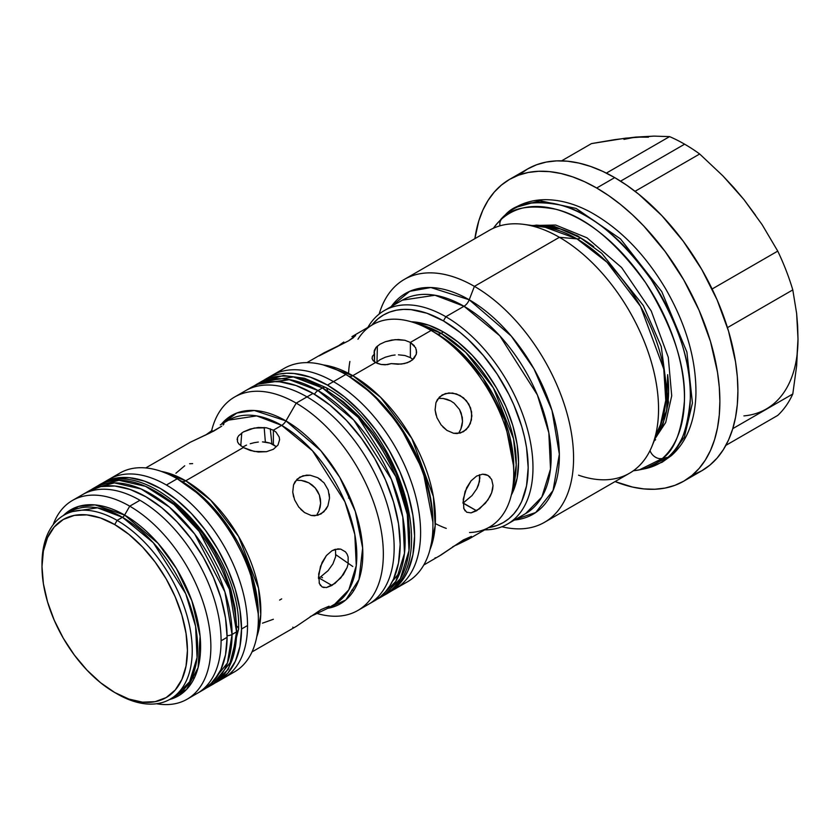 <?xml version="1.0" encoding="UTF-8"?>
<svg xmlns="http://www.w3.org/2000/svg" width="840" height="840" viewBox="0 0 840 840"><rect width="100%" height="100%" fill="white"/><g stroke="black" fill="none" stroke-linecap="round" stroke-linejoin="round"><path stroke-width="1.26" d="M232.05 634.462L236.554 631.859A114.734 66.245 -120 0 0 186.48 516.401A114.734 66.245 -120 0 0 98.059 485.656A114.734 66.245 -120 0 0 95.855 487.043L98.059 485.656L118.965 480.291L145.625 486.37L174.017 504.567L199.196 531.416L229.404 589.271L236.554 631.859A7.014 4.053 0 0 0 238.613 629.002A7.014 4.053 180 0 1 236.554 631.859L231.924 660.408L212.793 684.39A114.734 66.245 -120 0 0 236.554 631.859L232.05 634.462L224.9 591.875L194.691 534.019L169.512 507.171L141.12 488.975L114.45 482.885L93.555 488.261A114.734 66.245 60 0 1 181.965 519.005A114.734 66.245 60 0 1 232.05 634.462A7.014 4.053 180 0 1 227.084 635.649A7.014 4.053 0 0 0 232.05 634.462A114.734 66.245 60 0 1 208.289 686.984L227.409 663.012L232.05 634.462M91.13 489.783A114.734 66.245 60 0 1 93.555 488.261L98.059 485.656C149.782 451.994 241.563 551.723 238.613 629.002L228.501 669.06L212.793 684.39L205.695 688.37M236.554 626.136L235.095 608.139L230.759 589.134L235.095 608.139L236.554 626.136A7.014 4.053 180 0 1 238.613 629.002M671.538 455.469A11.256 9.124 -131.4 0 1 670.268 456.393L684.359 437.136L692.433 403.032L686.9 352.096L661.763 291.617L620.487 238.907L576.082 208.425L539.9 200.697L515.214 207.543L539.9 200.697L576.082 208.425L620.487 238.907L661.763 291.617L686.9 352.096L692.433 403.032L684.359 437.136L670.268 456.393A11.256 9.124 48.6 0 0 671.538 455.469A11.256 9.124 48.6 0 0 673.964 451.048A11.256 9.124 -131.4 0 1 672.767 454.031M493.395 228.239A144.869 83.643 60 0 1 497.175 223.472L505.974 214.2A11.256 9.124 48.6 0 0 505.334 214.841C515.424 203.353 533.705 200.078 560.186 205.013C589.922 212.279 620.183 237.038 650.969 279.269C678.689 324.23 691.793 364.13 690.312 398.958C687.698 429.576 680.253 449.022 667.989 457.265A146.633 84.662 -120 0 0 650.969 279.269A146.633 84.662 -120 0 0 505.334 214.841A146.633 84.662 -120 0 0 500.787 219.387L505.334 214.841L501.669 218.978A144.869 83.643 60 0 1 645.561 282.629A144.869 83.643 60 0 1 662.372 458.493L667.989 457.265L644.763 468.762A146.633 84.662 -120 0 0 667.989 457.265A11.256 9.124 48.6 0 0 670.268 456.393L662.225 462.189L670.268 456.393A11.256 9.124 -131.4 0 1 667.989 457.265L662.372 458.493A144.869 83.643 60 0 1 639.419 469.854L662.372 458.493A10.364 8.4 -131.4 0 1 650.013 450.608A10.364 8.4 48.6 0 0 662.372 458.493C674.489 450.345 681.839 431.141 684.422 400.88C685.892 366.471 672.935 327.054 645.561 282.629C615.132 240.902 585.239 216.447 555.86 209.265C529.704 204.393 511.634 207.627 501.669 218.978A10.364 8.4 48.6 0 0 499.937 225.834A10.364 8.4 -131.4 0 1 501.669 218.978L497.175 223.472A144.869 83.643 60 0 1 501.669 218.978L505.334 214.841A11.256 9.124 -131.4 0 1 505.974 214.2A11.256 9.124 -131.4 0 1 507.181 213.328M654.161 440.895L655.63 439.656M633.339 470.778L639.419 469.854A144.869 83.643 60 0 1 633.392 470.736M655.137 438.522L665.7 422.499L671.716 395.829L668.273 357.273L651.221 310.968L621.611 267.529L586.919 237.773L555.681 225.047L532.161 225.519M256.326 384.899L260.883 381.843L293.454 376.94L322.497 387.954A7.014 4.053 -60 0 1 326.004 387.608A7.014 4.053 120 0 0 322.497 387.954L358.27 417.469L395.861 476.648L407.316 514.479L408.996 550.673L400.334 578.739L384.111 595.287A123.228 71.148 -120 0 0 403.001 496.545A123.228 71.148 -120 0 0 322.497 387.954L317.993 390.548A123.228 71.148 60 0 1 398.496 499.149A123.228 71.148 60 0 1 379.606 597.891A123.228 71.148 60 0 1 377.076 599.235M327.453 390.81L343.487 401.887L327.453 390.81A7.014 4.053 -60 0 0 326.004 387.608C399.536 426.342 442.964 565.562 384.111 595.287L379.606 597.891L395.829 581.343L404.492 553.276L402.812 517.083L391.356 479.252L353.766 420.074L317.993 390.548A7.014 4.053 120 0 0 314.475 394.264A7.014 4.053 -60 0 1 317.993 390.548L288.939 379.533L256.368 384.447A123.228 71.148 60 0 1 317.993 390.548L322.497 387.954A123.228 71.148 -120 0 0 260.883 381.843A123.228 71.148 -120 0 0 258.668 383.219M400.323 571.651L392.438 581.312M240.765 445.82L241.752 432.936L240.765 445.82M322.497 577.742L321.048 576.88M277.147 381.623L289.464 379.628M72.377 500.493A114.734 66.245 60 0 1 129.738 506.173L124.614 515.057L129.738 506.173A114.734 66.245 60 0 1 204.697 607.278A114.734 66.245 60 0 1 187.11 699.216A114.734 66.245 60 0 1 156.503 703.742A114.734 66.245 -120 0 0 209.727 630.357A114.734 66.245 -120 0 0 129.738 506.173L139.954 500.283L129.738 506.173A114.734 66.245 -120 0 0 53.151 524.738A114.734 66.245 60 0 1 72.377 500.493L88.599 491.127L100.895 486.57L114.923 486.014L130.137 489.468L145.96 496.808L161.794 507.749L177.009 521.861L191.037 538.619L203.333 557.372L213.423 577.385L220.92 597.912L225.54 618.156L227.094 637.329L225.54 654.707L220.92 669.617L213.423 681.481L203.333 689.85A114.734 66.245 -120 0 0 227.094 637.329L221.088 640.794A114.734 66.245 60 0 1 197.327 693.315A114.734 66.245 60 0 1 191.982 695.877A114.734 66.245 -120 0 0 197.327 693.315A114.734 66.245 -120 0 0 221.088 640.794A114.734 66.245 -120 0 0 139.954 500.283A114.734 66.245 -120 0 0 82.593 494.592A114.734 66.245 60 0 1 139.954 500.283A114.734 66.245 60 0 1 221.088 640.794L227.094 637.329A114.734 66.245 -120 0 0 177.009 521.861A114.734 66.245 -120 0 0 88.599 491.127A114.734 66.245 -120 0 0 85.67 492.996M69.363 512.043A106.239 61.331 -120 0 1 122.483 517.303L117.117 520.401L122.483 517.303L153.321 542.755L185.734 593.764L195.605 626.388L197.053 657.583L189.588 681.775L175.602 696.045L172.851 697.473A106.239 61.331 -120 0 0 175.602 696.045A106.239 61.331 -120 0 0 191.888 610.922A106.239 61.331 -120 0 0 122.483 517.303A4.253 2.457 120 0 0 124.614 515.057A107.478 62.055 60 0 0 63.315 515.55L78.572 506.415L95.088 504.903L124.614 515.057A107.478 62.055 60 0 1 196.844 617.222A107.478 62.055 60 0 1 169.533 699.542L186.606 689.367L198.072 667.695L200.099 636.216L191.898 600.873L176.431 568.544L158.078 543.354L124.614 515.057A4.253 2.457 -60 0 1 122.483 517.303L97.451 507.812L69.363 512.043L63.998 515.141A106.239 61.331 60 0 1 117.117 520.401A106.239 61.331 60 0 1 186.522 614.019A106.239 61.331 60 0 1 170.237 699.143A106.239 61.331 60 0 1 117.117 693.882A106.239 61.331 -120 0 0 192.234 650.517A106.239 61.331 -120 0 0 117.117 520.401L114.713 524.569A102.837 59.367 60 0 1 187.435 650.517A102.837 59.367 60 0 1 114.713 692.496L100.527 682.689L86.888 670.037L74.319 655.022L63.294 638.222L54.254 620.267L47.534 601.871L43.397 583.737L42 566.549L43.397 550.977L47.534 537.611L54.254 526.974L63.294 519.477L74.319 515.393L86.888 514.889L100.527 517.986L114.713 524.569L128.898 534.366L142.537 547.019L155.117 562.044L166.131 578.844L175.172 596.788L181.892 615.184L186.029 633.328L187.435 650.517L186.029 666.089L181.892 679.445L175.172 690.081L166.131 697.589L155.117 701.673L142.537 702.167L128.898 699.069L114.713 692.496A102.837 59.367 60 0 1 42 566.549A102.837 59.367 60 0 1 114.713 524.569L117.117 520.401A106.239 61.331 -120 0 0 42 563.776L42 566.549M247.527 625.527A114.734 66.245 -120 0 0 166.394 485.016A114.734 66.245 -120 0 0 109.032 479.325A114.734 66.245 -120 0 0 106.113 481.194A114.734 66.245 60 0 1 109.032 479.325A114.734 66.245 60 0 1 166.394 485.016A114.734 66.245 60 0 1 247.527 625.527A114.734 66.245 60 0 1 223.766 678.058A114.734 66.245 -120 0 0 247.527 625.527L241.521 629.002L247.527 625.527M217.749 681.524A114.734 66.245 60 0 0 241.521 629.002L239.957 609.829L235.337 589.586L227.84 569.058L217.76 549.045L205.464 530.292L191.436 513.534L176.211 499.422L160.388 488.481L144.564 481.142L129.339 477.687L115.311 478.244L100.664 484.281A114.734 66.245 60 0 1 103.026 482.8A114.734 66.245 60 0 1 191.436 513.534A114.734 66.245 60 0 1 241.521 629.002L239.957 646.38L235.337 661.279L227.84 673.155L215.292 682.825A114.734 66.245 60 0 0 217.749 681.524L234.581 671.811A114.734 66.245 -120 0 0 252.168 579.873A114.734 66.245 -120 0 0 177.219 478.769L177.219 478.769A114.734 66.245 60 0 1 258.342 619.29A114.734 66.245 60 0 1 228.921 674.489M221.225 424.389L236.859 413.007L254.394 410.498L285.947 420.903L296.205 403.127L307.02 396.889A123.228 71.148 -120 0 0 245.406 390.779A123.228 71.148 60 0 1 307.02 396.889L313.026 393.414A123.228 71.148 -120 0 0 251.412 387.314L257.754 384.342L264.621 382.421L271.95 381.581L279.689 381.822L296.026 385.529L313.026 393.414L330.026 405.163L346.374 420.326L361.442 438.322L374.651 458.462L385.487 479.966L393.54 502.005L398.496 523.75L400.166 544.341L398.496 563.01L393.54 579.023L389.876 585.837L385.487 591.77L380.394 596.757L374.651 600.758A123.228 71.148 -120 0 0 393.54 502.005A123.228 71.148 -120 0 0 313.026 393.414L307.02 396.889A123.228 71.148 60 0 1 387.524 505.481A123.228 71.148 60 0 1 368.634 604.223A123.228 71.148 60 0 1 362.985 606.932A123.228 71.148 -120 0 0 368.634 604.223A123.228 71.148 -120 0 0 387.524 505.481A123.228 71.148 -120 0 0 307.02 396.889L296.205 403.127A123.228 71.148 60 0 1 376.709 511.728A123.228 71.148 60 0 1 357.819 610.47A123.228 71.148 60 0 1 317.121 613.505A123.228 71.148 -120 0 0 382.704 541.517A123.228 71.148 -120 0 0 296.205 403.127L285.947 420.903A108.728 62.769 60 0 1 359.709 527.258A108.728 62.769 60 0 1 327.495 608.349M228.575 420.126A106.239 61.331 -120 0 1 281.694 425.387L273.368 430.195L281.694 425.387L312.532 450.839L344.946 501.848L354.816 534.461L356.265 565.667L348.8 589.859L334.814 604.128A106.239 61.331 -120 0 0 351.099 519.005A106.239 61.331 -120 0 0 281.694 425.387A8.495 4.904 120 0 0 285.947 420.903A8.495 4.904 -60 0 1 281.694 425.387L256.651 415.884L228.575 420.126L220.248 424.935M239.179 444.35L237.5 441.798L237.5 437.682L238.707 435.677L243.316 431.949L254.205 428.043L266.469 427.791L273.368 430.195L273.368 444.591L273.368 430.195L276.014 432.117L279.185 437.02L279.594 439.73L277.988 445.043L273.378 449.284L266.469 451.689L258.353 452.004L250.247 450.461L243.316 447.542L185.714 480.795A106.239 61.331 60 0 1 256.788 636.668L260.767 614.45L258.51 588.189L238.591 536.466L210.63 500.094L185.714 480.795A8.495 4.904 -60 0 1 181.461 481.215L177.219 478.769L166.394 485.016L177.219 478.769A114.734 66.245 -120 0 0 119.847 473.088L103.026 482.8M334.95 583.443L326.403 587.58L322.077 586.94L319.368 583.506L318.675 574.056L322.088 562.401L326.413 555.524L331.947 550.756L334.94 549.423L340.767 549.129L345.481 551.849L347.109 554.179L348.138 557.036L348.138 563.808L347.12 567.483L343.34 574.665L334.95 583.443M323.788 511.875L317.909 515.277L311.209 515.487L304.553 512.568L298.756 507.066L294.609 499.874L292.74 492.114L293.538 484.901L297.066 479.189L302.946 475.797L310.244 475.251L317.709 477.687L324.072 482.853L328.219 490.035L329.522 498.131L327.915 505.827L323.788 511.875M252 651.934L296.436 626.283L321.006 609.62L329.06 606.218L329.248 606.974L326.487 608.937L310.244 616.602M258.342 619.29L258.342 614.376A108.728 62.769 -120 0 0 181.461 481.226A8.495 4.904 120 0 0 185.714 480.795A106.239 61.331 60 0 0 161.385 471.429L185.714 480.795L243.316 447.542L238.707 443.804L237.489 441.745M181.461 481.226A108.728 62.769 -120 0 0 181.461 481.215L177.219 478.769L202.986 497.196L227.588 525.609L249.302 567.378L258.342 614.376M432.925 525.431L432.925 522.26A119.343 68.901 -120 0 0 348.526 376.089L345.786 374.504L333.459 381.623A123.228 71.148 60 0 1 413.973 490.214A123.228 71.148 60 0 1 395.084 588.956A123.228 71.148 -120 0 0 413.973 490.214A123.228 71.148 -120 0 0 333.459 381.623L327.453 385.088A123.228 71.148 60 0 1 407.957 493.679A123.228 71.148 60 0 1 389.067 592.431A123.228 71.148 60 0 1 386.61 593.744L407.4 581.847A123.228 71.148 -120 0 0 426.29 483.094A123.228 71.148 -120 0 0 345.786 374.504L345.786 374.504A123.228 71.148 60 0 1 432.925 525.431A123.228 71.148 60 0 1 400.932 584.871M278.313 372.498A123.228 71.148 60 0 1 345.786 374.504L348.526 376.089A8.495 4.904 120 0 0 352.779 375.669A8.495 4.904 -60 0 1 348.526 376.089L372.162 393.635L399.168 424.82L422.993 470.673L432.925 522.26M264.17 427.476L265.366 442.082M352.779 566.496L335.937 554.768M271.887 443.835L270.281 428.778M323.284 364.928L352.779 375.669A116.855 67.473 60 0 1 429.965 549.707L435.194 525.62L433.377 496.587L411.852 438.48L380.656 397.362L352.779 375.669L375.532 362.534L352.779 375.669A116.855 67.473 60 0 0 323.284 364.928M423.769 565.037L441.084 554.957L463.439 539.879L471.44 536.393L471.597 537.096L468.815 539.028L489.542 527.058A116.855 67.473 -120 0 0 507.455 433.419A116.855 67.473 -120 0 0 431.12 330.445L410.382 342.416L415.622 347.718L416.608 352.044L416.294 354.249L412.272 360.077L407.369 362.744L401.257 364.088L391.209 363.605L387.419 364.633L381.077 364.476L377.181 363.353L373.223 360.717L372.12 358.649L372.341 356.506M479.619 508.757L471.062 512.883L466.683 512.211L463.911 508.757L463.207 499.286L466.683 487.673L471.062 480.827L476.616 476.06L482.57 474.18L485.394 474.421L487.925 475.409L491.663 479.419L493.017 485.52L492.681 489.048L491.673 492.723L487.935 499.937L479.619 508.757M466.221 429.649L460.341 433.052L453.6 433.272L446.911 430.385L441.094 424.893L436.937 417.69L435.099 409.92L435.939 402.685L439.488 396.963L445.368 393.572L452.634 393.036L460.068 395.504L466.399 400.68L470.558 407.862L471.881 415.937L470.306 423.612L466.221 429.649M471.597 537.096L452.644 546.819M513.744 473.56L513.744 466.925A108.728 62.769 -120 0 0 436.874 333.764L431.12 330.445A116.855 67.473 60 0 1 513.744 473.56A116.855 67.473 60 0 1 469.55 532.508M446.281 528.402A116.855 67.473 60 0 1 435.298 523.562M357.966 339.245A116.855 67.473 60 0 1 431.12 330.445L436.874 333.764A8.495 4.904 120 0 0 441.116 333.344A8.495 4.904 -60 0 1 436.874 333.764L458.399 349.745L483 378.147L504.704 419.927L513.744 466.925M418.677 324.345L441.116 333.344A106.239 61.331 60 0 1 512.809 487.389L516.222 464.971L513.534 438.837L493.385 387.954L465.717 352.328L441.116 333.344L443.436 332L441.116 333.344A106.239 61.331 60 0 0 418.677 324.345M511.34 495.044A106.239 61.331 -120 0 0 443.436 332L428.778 325.206L411.306 321.783A106.239 61.331 -120 0 1 443.436 332L458.094 342.132L472.185 355.205L485.173 370.713L496.556 388.08L505.901 406.613L512.841 425.618L517.115 444.36L518.553 462.116L517.115 478.202L511.34 495.044M652.029 446.135L660.125 426.321A125.874 72.67 -120 0 0 576.975 238.865A10.196 5.891 120 0 0 580.587 237.899L580.587 237.899A124.509 71.883 60 0 0 536.519 226.118L560.049 228.847L580.587 237.899A10.196 5.891 -60 0 1 576.975 238.865L545.223 227.293A125.874 72.67 -120 0 1 576.975 238.865L559.398 237.3A140.228 80.966 60 0 1 652.029 446.135A140.228 80.966 60 0 1 578.561 475.199M692.864 474.947L701.82 470.747A174.227 100.59 -120 0 0 728.532 331.139A174.227 100.59 -120 0 0 614.712 177.608L596.683 188.013A174.227 100.59 60 0 1 710.504 341.544A174.227 100.59 60 0 1 683.792 481.152A174.227 100.59 60 0 1 615.101 481.562L632.447 487.043L643.828 488.911L654.759 489.258L665.123 488.061L674.835 485.352L683.792 481.152L691.908 475.493L699.111 468.437L705.327 460.058L710.504 450.419L714.567 439.625L717.507 427.781L719.282 415.002L719.88 401.394L719.282 387.114L717.507 372.278L710.504 341.544L699.111 310.38L683.792 279.972L665.123 251.507L643.828 226.065L632.447 214.788L620.718 204.624L608.759 195.667L596.683 188.013L614.712 177.608A174.227 100.59 -120 0 0 527.594 168.977L519.477 174.636M580.587 237.899A124.509 71.883 60 0 1 593.702 246.614L580.587 237.899M655.211 436.58L666.666 410.592L667.643 374.671A124.509 71.883 60 0 1 656.796 434.448M402.392 300.143A123.228 71.148 -120 0 1 464.006 306.254A8.495 4.904 120 0 0 469.214 299.775L474.411 286.367A140.228 80.966 -120 0 0 379.155 314.097A140.228 80.966 60 0 1 404.303 279.416A140.228 80.966 60 0 1 474.411 286.367L469.214 299.775A127.481 73.605 60 0 0 391.272 306.569L409.668 291.344L430.846 287.522L469.214 299.775A8.495 4.904 -60 0 1 464.006 306.254L499.779 335.78L537.38 394.947L548.825 432.779L550.505 468.972L541.842 497.038L525.62 513.587A123.228 71.148 -120 0 0 544.509 414.844A123.228 71.148 -120 0 0 464.006 306.254L445.841 316.733A123.228 71.148 60 0 1 526.344 425.334A123.228 71.148 60 0 1 507.455 524.076A123.228 71.148 60 0 1 484.712 529.851A123.228 71.148 -120 0 0 530.659 443.268A123.228 71.148 -120 0 0 445.841 316.733L443.436 320.901A119.837 69.184 60 0 1 524.843 438.606A119.837 69.184 60 0 1 488.596 527.604L497.196 525.409L503.349 522.522L508.935 518.637L513.891 513.776L518.164 508.011L521.724 501.386L526.543 485.814L528.171 467.67L526.543 447.636L524.528 437.157L521.724 426.5L513.891 405.058L508.935 394.485L497.196 374.147L483.378 355.519L468.038 339.318L459.963 332.325L443.436 320.901L445.841 316.733A123.228 71.148 -120 0 0 367.857 327.443A123.228 71.148 60 0 1 384.227 310.632A123.228 71.148 60 0 1 445.841 316.733L464.006 306.254L434.963 295.239L402.392 300.143L384.227 310.632M377.37 346.07L376.992 361.893M544.53 522.302L629.506 473.235A140.228 80.966 -120 0 0 651 360.875A140.228 80.966 -120 0 0 559.398 237.3L474.411 286.367A140.228 80.966 60 0 1 566.024 409.931A140.228 80.966 60 0 1 544.53 522.302A140.228 80.966 60 0 1 501.921 526.743A140.228 80.966 -120 0 0 572.597 441.504A140.228 80.966 -120 0 0 474.411 286.367L559.398 237.3A140.228 80.966 -120 0 0 489.279 230.349L404.303 279.416M668 402.098L665.868 398.233M669.575 136.616L606.354 173.114L669.575 136.616A165.722 95.686 60 0 1 684.621 144.186A165.722 95.686 -120 0 0 669.575 136.616L653.982 136.122L669.575 136.616M620.582 181.157L684.621 144.186L620.582 181.157M221.718 426.195L210.189 432.852L190.208 442.281L213.738 431.067L221.718 426.195M223.892 424.053L223.157 424.956L223.944 423.56M212.132 430.374L208.866 432.737L212.132 430.374M296.436 626.283L321.006 609.62L329.06 606.218L329.248 606.974L326.487 608.937L314.034 614.891M192.633 463.596L189.62 463.754M243.327 446.702L246.55 445.095L243.327 446.702M250.236 443.73L254.216 442.68L250.236 443.73M258.342 442.05L254.216 442.68L258.342 442.05M266.448 442.239L262.479 441.882L270.133 443.142L266.448 442.239M273.368 444.591L270.133 443.142L276.024 446.544L273.368 444.591M329.248 494.056L329.522 498.131L327.915 505.827L326.13 509.124L321.006 513.954L314.601 515.792L311.209 515.487L304.553 512.568L300.741 509.344M293.622 497.007L292.74 492.114L293.538 484.901L294.977 481.793L299.764 477.162L306.485 475.146L310.244 475.251L317.709 477.687L321.101 479.955M297.486 480.344L301.287 480.428L297.486 480.344M305.109 481.257L301.287 480.428L308.826 482.822L305.109 481.257M312.26 485.079L308.826 482.822L315.242 487.945L312.26 485.079M317.667 491.369L315.242 487.945L319.41 495.149L317.667 491.369M320.407 499.191L319.41 495.149L320.639 503.286L320.407 499.191M320.135 507.276L320.639 503.286L318.938 511.014L320.135 507.276M317.121 514.332L318.938 511.014L317.121 514.332M347.12 567.483L340.778 577.962L331.947 585.449L319.169 578.067L328.083 570.654L332.913 563.892L335.654 556.626L335.506 549.266L335.654 556.626L332.913 563.892L328.083 570.654L319.169 578.067L331.947 585.449L326.403 587.58M318.444 577.658L320.512 566.275L326.413 555.524L331.947 550.756L337.921 548.888L340.767 549.129L345.481 551.849M432.695 535.7L434.112 534.912L432.695 535.7M468.815 539.028L456.414 545.066M471.44 536.393L463.439 539.879L438.764 556.385M416.378 349.86L416.294 354.249L414.099 358.323L410.004 361.568L404.429 363.584L397.94 364.245L391.209 363.605L385.266 364.812L381.276 364.507L375.532 362.534L373.096 360.57L372.068 358.334L372.561 356.055L374.524 353.966L374.524 361.882L374.115 351.876M374.524 353.966L374.272 350.574L376.142 347.256L379.964 344.221L385.35 341.723L395.094 339.633L404.901 340.284L410.382 342.416L410.382 357.609L412.965 359.489L410.382 357.609L410.382 342.416L414.341 345.733M355.625 335.192L353.336 337.743L348.526 340.851L319.127 355.908M351.95 336.63L372.687 324.649A116.855 67.473 -120 0 1 431.12 330.445L436.874 333.764M343.812 342.017L340.515 344.348L343.812 342.017M436.023 415.055L435.099 409.92L435.939 402.685L437.388 399.567L442.187 394.926L448.896 392.931L456.404 393.897L463.439 397.772L468.804 404.082L471.597 411.873L471.44 419.916L468.542 426.899L463.439 431.729L457.013 433.566L453.6 433.272L446.911 430.385L442.901 426.983M439.435 398.391L443.216 398.486L439.435 398.391M447.017 399.326L443.216 398.486L450.702 400.901L447.017 399.326M454.125 403.179L450.702 400.901L454.125 403.179L459.512 409.469L454.125 403.179M462.263 417.281L459.512 409.469L461.255 413.259L462.525 421.365L462.263 417.281M462.042 425.344L462.525 421.365L460.866 429.082L462.042 425.344M459.07 432.38L460.866 429.082L459.07 432.38M491.663 479.419L493.017 485.52L491.673 492.723L490.067 496.377L485.405 503.244L476.616 510.762L463.187 503.003L472.048 495.558L476.816 488.754L478.464 485.111L479.85 477.939L479.525 474.757M462.966 502.887L465.077 491.526L471.062 480.827L476.616 476.06L482.57 474.18L487.925 475.409L490.056 477.11M465.108 510.856L463.628 507.938M479.504 474.673L479.504 481.457L476.816 488.754L472.048 495.558L462.966 503.129L476.616 510.762L471.062 512.883L466.683 512.211M376.142 362.733L379.974 359.719L376.142 362.733M385.35 357.2L379.974 359.719L385.35 357.2L391.734 355.457L385.35 357.2M395.094 354.984L391.734 355.457L395.094 354.984M404.901 355.509L398.465 354.816L404.901 355.509L410.382 357.609L404.901 355.509M435.099 557.802L435.697 557.823M262.479 623.175L273.357 619.269M320.534 585.596L319.127 582.834M324.072 587.611L322.077 586.94M318.455 578.466L319.169 578.067L318.455 578.466M279.185 437.02L279.594 439.74L277.988 445.043L273.378 449.284L266.469 451.689L254.226 451.437L243.316 447.542M184.737 465.769L175.917 473.235M292.793 627.154L293.349 627.7M792.792 393.992L732.774 428.642L792.792 393.992A165.722 95.686 60 0 1 777.746 415.411A165.722 95.686 -120 0 0 792.792 393.992L796.646 365.852L792.792 393.992M725.875 445.358L777.746 415.411L725.875 445.358M777.746 251.108L712.11 289.002L777.746 251.108A165.722 95.686 60 0 1 792.792 289.905A165.722 95.686 -120 0 0 777.746 251.108L762.153 224.7L777.746 251.108M743.915 415.894A152.975 88.326 -120 0 0 798 338.94L796.635 313.478L792.792 289.905L727.461 327.631L792.792 289.905L796.635 313.478L797.654 326.025L798 338.94L796.646 365.852L798 338.909M755.675 215.418L743.915 199.542L722.957 175.938L699.678 153.993L635.05 191.299L699.678 153.993A165.722 95.686 -120 0 0 684.621 144.186A165.722 95.686 60 0 1 699.678 153.993L722.957 175.938L733.793 187.572L743.915 199.542L762.153 224.7L743.915 199.542L731.22 184.989M648.438 137.193L635.744 137.088L614.786 139.629L591.507 143.588L561.614 160.839L591.507 143.588L625.611 138.159L653.982 136.122L635.744 137.088L623.973 139.377M513.156 520.118L535.7 512.537L553.056 490.497L559.346 454.209L551.985 410.424L533.967 368.834L511.256 336.063L469.214 299.775A127.481 73.605 60 0 1 556.248 427.035A127.481 73.605 60 0 1 514.51 520.013M545.223 227.293L524.013 224.406A140.228 80.966 60 0 1 559.398 237.3L576.975 238.865L607.005 262.238L640.605 306.516L663.789 369.106L665.752 400.376L660.125 426.321M371.742 325.206L377.937 318.854L383.523 314.969L389.687 312.07L396.365 310.212L403.494 309.393L411.012 309.624L426.909 313.236L443.436 320.901A119.837 69.184 60 0 0 371.742 325.206M474.873 238.675L478.79 220.91L482.864 210.116L488.03 200.487L494.245 192.097L501.449 185.041L509.565 179.382L518.522 175.182L528.234 172.473L538.608 171.286L549.538 171.623L560.921 173.492L572.649 176.873L584.609 181.724L596.683 188.013A174.227 100.59 60 0 0 509.565 179.382A174.227 100.59 60 0 0 474.873 238.675M683.792 481.152L701.82 470.747L709.937 465.087L717.139 458.031L723.356 449.652L728.532 440.013L732.596 429.219L735.536 417.375L737.31 404.586L737.909 390.989L737.31 376.698L735.536 361.872L728.532 331.139L717.139 299.964L701.82 269.567L683.151 241.101L661.857 215.649L638.747 194.219L626.787 185.262L614.712 177.608L602.637 171.318L590.678 166.467L578.949 163.086L567.567 161.217L556.637 160.871L546.263 162.067L536.55 164.777L527.594 168.977L509.565 179.382M797.076 354.711L798 338.94M160.388 494.204L175.245 504.473L189.535 517.734L202.703 533.463L189.535 517.734L175.245 504.473L160.388 494.204M214.253 551.061L223.724 569.867L214.253 551.061L202.703 533.463M358.901 416.189L343.487 401.887L358.901 416.189L373.107 433.167L385.56 452.151L395.787 472.437L403.379 493.227L408.051 513.734L409.637 533.159L408.051 513.734L403.379 493.227L395.787 472.437M265.839 378.987L271.845 375.512A123.228 71.148 -120 0 0 268.916 377.381A123.228 71.148 60 0 1 271.845 375.512L284.161 368.403A123.228 71.148 -120 0 1 345.786 374.504L333.459 381.623A123.228 71.148 -120 0 0 271.845 375.512A123.228 71.148 60 0 1 333.459 381.623L327.453 385.088A123.228 71.148 60 0 0 265.839 378.987A123.228 71.148 60 0 0 263.477 380.457L272.171 376.016L279.038 374.094L286.377 373.254L294.105 373.495L310.454 377.202L327.453 385.088L344.453 396.837L360.801 411.999L375.869 429.996L389.067 450.135L399.903 471.639L407.957 493.679L412.913 515.424L414.593 536.014L412.913 554.683L407.957 570.696L404.303 577.51L399.903 583.443L394.81 588.43L389.067 592.431M385.56 452.151L373.107 433.167M348.59 373.38A116.855 67.473 60 0 1 349.892 361.442M374.126 352.264L376.142 347.256L379.964 344.221L385.35 341.723L391.734 340.064L398.475 339.518L404.901 340.284L410.382 342.416L431.12 330.445M355.551 335.664L348.526 340.851L324.314 352.674L306.915 362.628M337.124 346.742L340.515 344.348M234.591 397.026A123.228 71.148 60 0 1 296.205 403.127A123.228 71.148 -120 0 0 211.617 430.752A123.228 71.148 60 0 1 234.591 397.026L251.412 387.314A123.228 71.148 -120 0 0 248.483 389.172M114.692 476.648A114.734 66.245 60 0 1 177.219 478.769M281.694 598.868L279.594 600.086M238.707 435.677L243.316 431.949L250.215 429.03L258.342 427.476L266.469 427.791M237.101 439.74L237.5 437.682M205.485 435.162L208.866 432.737M221.267 424.347A108.728 62.769 60 0 1 285.947 420.903L320.796 450.671L339.769 477.362L355.31 511.455L362.649 548.058L358.985 579.548L345.755 599.981L327.443 608.36M230.759 589.134L223.724 569.867M42.011 565.173A106.239 61.331 60 0 1 63.998 515.141M93.555 488.261L91.056 489.825M194.471 677.702L191.373 678.405M505.974 214.2L515.214 207.543C523.877 202.597 533.421 199.983 543.848 199.7C559.02 199.427 574.56 203.574 590.489 212.121C619.784 228.386 644.784 253.859 665.49 288.572C686.06 324.261 696.202 359.257 695.94 393.55C695.646 406.434 693.504 418.152 689.514 428.705C685.409 439.509 679.392 448.445 671.475 455.532L662.225 462.189L644.763 468.762L639.419 469.854M533.033 225.635L536.466 225.131L554.631 226.548L577.784 235.946L601.755 253.302L643.335 305.56L661.269 346.626L668.493 402.455L662.162 427.298L655.473 437.714M497.175 223.472L493.332 228.27M379.606 597.891L377.013 599.277M354.007 590.247L351.687 590.153M326.004 387.608L304.353 378.221L283.416 375.512L260.883 381.843L253.869 386.001M203.333 689.85L187.11 699.216M172.904 697.442L170.237 699.143M374.651 600.758L357.819 610.47M334.814 604.128L326.487 608.937M345.786 374.504L348.526 376.089M525.62 513.587L507.455 524.076M348.526 498.078L349.881 497.291M145.761 467.933L190.208 442.281"/></g></svg>
